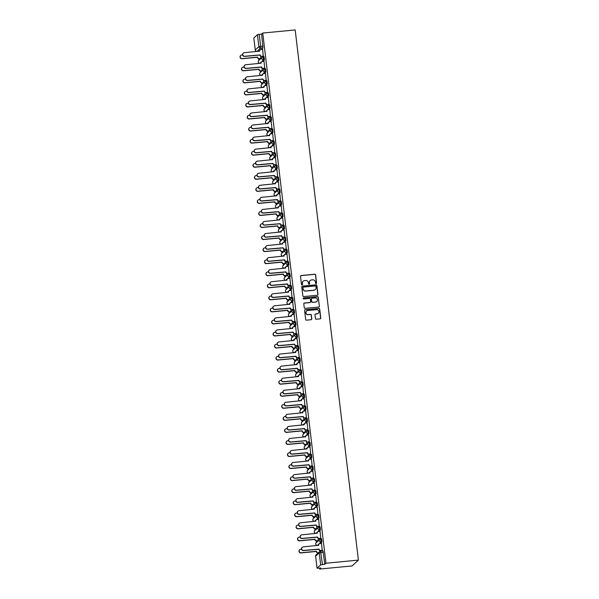 <?xml version="1.0" encoding="UTF-8"?>
<svg xmlns="http://www.w3.org/2000/svg" width="599" height="599" viewBox="0 0 599 599"><rect width="100%" height="100%" fill="white"/><g stroke="black" fill="none" stroke-linecap="round" stroke-linejoin="round"><path stroke-width="0.9" d="M316.115 283.552A0.539 0.524 47.5 0 0 316.579 282.975L315.621 274.911A0.771 0.749 47.5 0 0 314.774 274.23L301.185 275.525A0.771 0.749 47.5 0 0 300.526 276.356L301.484 284.413A0.539 0.524 47.5 0 0 302.375 284.757A0.539 0.524 47.5 0 0 302.54 284.308L302.413 283.267A2.463 2.403 47.5 0 1 304.539 280.609L305.677 280.504A2.463 2.403 47.5 0 1 308.38 282.698L308.5 283.739A0.539 0.524 47.5 0 0 309.398 284.091A0.539 0.524 47.5 0 0 309.563 283.641L309.436 282.601A2.463 2.403 47.5 0 1 311.562 279.943L312.693 279.83A2.463 2.403 47.5 0 1 315.396 282.032L315.523 283.072A0.539 0.524 47.5 0 0 316.115 283.552M316.347 283.477A0.539 0.524 47.5 0 0 316.452 283.087L315.493 275.031A0.771 0.749 47.5 0 0 314.647 274.342L301.057 275.637A0.771 0.749 47.5 0 0 300.698 275.78M302.308 284.81A0.539 0.524 47.5 0 0 302.413 284.428L302.413 283.267M309.331 284.143A0.539 0.524 47.5 0 0 309.436 283.761L309.436 282.601M315.441 318.533A0.771 0.749 47.5 0 0 316.287 319.222L320.098 318.863A0.771 0.749 47.5 0 0 320.757 318.032L319.694 309.077A0.771 0.749 47.5 0 0 318.848 308.395L305.258 309.69A0.771 0.749 47.5 0 0 304.599 310.522L305.662 319.469A0.771 0.749 47.5 0 0 306.508 320.151L311.113 319.716A0.771 0.749 47.5 0 0 311.779 318.885L311.323 315.052A0.771 0.749 47.5 0 0 310.477 314.37L308.193 314.587A2.059 2.007 47.5 0 1 306.561 311.038A2.059 2.007 47.5 0 1 307.706 310.529L316.654 309.676A2.059 2.007 47.5 0 1 318.286 313.225A2.059 2.007 47.5 0 1 317.133 313.734L315.643 313.876A0.771 0.749 47.5 0 0 314.984 314.707L315.441 318.533M358.404 560.125L325.953 563.217L262.736 33.042L295.187 29.95L358.404 560.125L352.047 565.958L319.596 569.05L319.484 568.137M317.283 295.277A0.771 0.749 47.5 0 0 317.949 294.446L316.878 285.491A0.771 0.749 47.5 0 0 316.032 284.81L302.45 286.105A0.771 0.749 47.5 0 0 301.784 286.936L302.854 295.884A0.771 0.749 47.5 0 0 303.7 296.565L317.283 295.277M318.286 297.284L319.357 306.239A0.771 0.749 47.5 0 1 318.69 307.07L305.101 308.358A0.771 0.749 47.5 0 1 304.255 307.676L303.798 303.843A0.771 0.749 47.5 0 1 304.464 303.012L309.975 302.488A0.771 0.749 47.5 0 0 310.641 301.656L310.334 299.118A0.771 0.749 47.5 0 0 309.488 298.429L303.753 298.976A0.539 0.524 47.5 0 1 303.326 298.047A0.539 0.524 47.5 0 1 303.626 297.92L317.44 296.602A0.771 0.749 47.5 0 1 318.286 297.284L319.357 306.239M258.753 58.784L258.94 60.357M260.191 70.832L260.378 72.412M261.628 82.887L261.815 84.459M263.066 94.942L263.253 96.514M264.496 106.996L264.691 108.569M265.934 119.044L266.121 120.624M267.371 131.099L267.558 132.671M268.809 143.154L268.996 144.726M270.246 155.208L270.434 156.781M271.684 167.256L271.871 168.836M273.122 179.311L273.309 180.883M274.559 191.366L274.746 192.938M275.997 203.42L276.184 204.993M277.434 215.468L277.622 217.048M278.872 227.523L279.059 229.095M280.31 239.578L280.497 241.15M281.747 251.632L281.934 253.205M283.185 263.68L283.372 265.26M284.622 275.735L284.81 277.307M286.06 287.79L286.247 289.362M287.498 299.844L287.685 301.417M288.935 311.892L289.122 313.472M290.373 323.947L290.56 325.519M291.81 336.002L291.998 337.574M293.24 348.056L293.435 349.629M294.678 360.104L294.873 361.684M296.116 372.159L296.303 373.731M297.553 384.214L297.74 385.786M298.991 396.268L299.178 397.841M300.428 408.316L300.616 409.896M301.866 420.371L302.053 421.943M303.304 432.426L303.491 433.998M304.741 444.48L304.928 446.053M306.179 456.528L306.366 458.108M307.616 468.583L307.804 470.155M309.054 480.638L309.241 482.21M310.492 492.692L310.679 494.265M311.929 504.74L312.116 506.312M313.367 516.795L313.554 518.367M314.804 528.85L314.992 530.422M316.242 540.897L316.429 542.477M317.68 552.952L317.732 553.386M325.953 563.217L324.83 564.251L320.652 564.857L317.036 568.196L320.72 568.017L319.596 569.05M262.736 33.042L261.606 34.076L262.968 47.83L261.239 49.418M259.502 51.005L256.911 51.364M257.435 34.682L253.834 37.984L255.264 49.957L258.858 46.655L257.435 34.682L259.225 34.3L260.655 46.28L260.58 48.055L256.986 51.357A1.572 1.535 47.5 0 1 255.264 49.957L255.271 50.031M261.606 34.076L259.225 34.3M259.292 51.14L256.949 51.372A1.572 1.572 0 0 1 255.241 49.994L253.834 37.984M260.745 58.642L260.662 56.201M263.29 56.306L262.594 49.283M264.728 68.361L264.032 61.338M262.182 70.697L262.1 68.256M266.158 80.416L265.469 73.392M263.62 82.744L263.538 80.311M267.596 92.471L266.907 85.447M265.058 94.799L264.975 92.358M269.033 104.518L268.345 97.495M266.495 106.854L266.413 104.413M270.471 116.573L269.782 109.55M267.933 118.909L267.85 116.468M271.909 128.628L271.22 121.604M269.37 130.956L269.288 128.523M273.346 140.683L272.657 133.659M270.808 143.011L270.726 140.57M274.784 152.73L274.095 145.707M272.246 155.066L272.163 152.625M276.221 164.785L275.533 157.762M273.676 167.121L273.601 164.68M277.659 176.84L276.97 169.817M275.113 179.168L275.038 176.727M279.097 188.895L278.4 181.871M276.551 191.223L276.476 188.782M280.534 200.942L279.838 193.919M277.988 203.278L277.914 200.837M281.972 212.997L281.275 205.974M279.426 215.333L279.351 212.892M283.409 225.052L282.713 218.029M280.864 227.38L280.789 224.939M284.847 237.107L284.151 230.083M282.301 239.435L282.226 236.994M286.285 249.154L285.588 242.131M283.739 251.49L283.664 249.049M287.722 261.209L287.026 254.186M285.176 263.545L285.094 261.104M289.16 273.264L288.463 266.241M286.614 275.592L286.532 273.151M290.597 285.319L289.901 278.295M288.052 287.647L287.969 285.206M292.035 297.366L291.339 290.343M289.489 299.702L289.407 297.261M293.473 309.421L292.776 302.398M290.927 311.757L290.844 309.316M294.903 321.476L294.214 314.453M292.364 323.804L292.282 321.363M296.34 333.531L295.651 326.5M293.802 335.859L293.72 333.418M297.778 345.578L297.089 338.555M295.24 347.914L295.157 345.473M299.215 357.633L298.527 350.61M296.677 359.969L296.595 357.528M300.653 369.688L299.964 362.665M298.115 372.016L298.032 369.576M302.091 381.743L301.402 374.712M299.552 384.071L299.47 381.63M303.528 393.79L302.839 386.767M300.99 396.126L300.908 393.685M304.966 405.845L304.277 398.822M302.42 408.181L302.345 405.74M306.403 417.9L305.715 410.877M303.858 420.228L303.783 417.788M307.841 429.955L307.145 422.924M305.295 432.283L305.22 429.842M309.279 442.002L308.582 434.979M306.733 444.338L306.658 441.897M310.716 454.057L310.02 447.034M308.171 456.393L308.096 453.952M312.154 466.112L311.458 459.089M309.608 468.44L309.533 466M313.591 478.167L312.895 471.136M311.046 480.495L310.971 478.054M315.029 490.214L314.333 483.191M312.483 492.55L312.408 490.109M316.467 502.269L315.77 495.246M313.921 504.605L313.839 502.164M317.904 514.324L317.208 507.301M315.359 516.652L315.276 514.212M319.342 526.379L318.646 519.348M316.796 528.707L316.714 526.266M320.779 538.426L320.083 531.403M318.234 540.762L318.151 538.321M322.217 550.481L321.521 543.458M320.75 538.988L321.558 538.89L321.895 541.998L320.166 543.585M318.428 545.18L317.373 545.389M319.312 526.933L320.121 526.843L320.458 529.95L318.728 531.53M316.991 533.125L315.935 533.335M317.882 514.878L318.653 514.803L319.02 517.895L317.29 519.483M315.553 521.07L314.497 521.28M316.444 502.823L317.245 502.733L317.582 505.841L315.853 507.428M314.116 509.015L313.06 509.225M315.007 490.776L315.808 490.678L316.145 493.786L314.415 495.373M312.685 496.968L311.622 497.177M313.569 478.721L314.378 478.631L314.707 481.738L312.978 483.318M311.248 484.913L310.185 485.123M312.131 466.666L312.94 466.576L313.27 469.683L311.54 471.271M309.81 472.858L308.747 473.068M310.694 454.611L311.502 454.521L311.832 457.629L310.102 459.216M308.373 460.803L307.309 461.013M309.256 442.564L310.065 442.466L310.394 445.574L308.665 447.161M306.935 448.756L305.872 448.965M307.819 430.509L308.627 430.419L308.957 433.526L307.227 435.106M305.497 436.701L304.442 436.911M306.381 418.454L307.19 418.364L307.519 421.471L305.789 423.059M304.06 424.646L303.004 424.856M304.943 406.399L305.752 406.309L306.082 409.416L304.352 411.004M302.622 412.591L301.567 412.801M303.506 394.352L304.314 394.254L304.644 397.362L302.922 398.949M301.185 400.544L300.129 400.753M302.068 382.297L302.877 382.207L303.206 385.314L301.484 386.894M299.747 388.489L298.691 388.699M300.631 370.242L301.439 370.152L301.769 373.259L300.047 374.847M298.309 376.434L297.254 376.644M299.193 358.187L300.002 358.097L300.339 361.204L298.609 362.792M296.872 364.379L295.816 364.596M297.755 346.14L298.564 346.042L298.901 349.15L297.171 350.737M295.434 352.332L294.379 352.541M296.318 334.085L297.126 333.995L297.463 337.102L295.734 338.682M293.997 340.277L292.941 340.487M294.88 322.03L295.689 321.94L296.026 325.047L294.296 326.635M292.559 328.222L291.503 328.432M293.443 309.975L294.251 309.885L294.588 312.992L292.859 314.58M291.121 316.167L290.066 316.384M292.005 297.928L292.814 297.83L293.151 300.945L291.421 302.525M289.684 304.12L288.628 304.329M290.567 285.873L291.376 285.783L291.713 288.89L289.983 290.478M288.246 292.065L287.191 292.275M289.13 273.818L289.938 273.728L290.275 276.835L288.546 278.423M286.809 280.01L285.753 280.22M287.7 261.763L288.501 261.673L288.838 264.78L287.108 266.368M285.371 267.955L284.315 268.172M286.262 249.716L287.063 249.618L287.4 252.733L285.671 254.313M283.933 255.908L282.878 256.117M284.825 237.661L285.633 237.571L285.963 240.678L284.233 242.266M282.503 243.853L281.44 244.063M283.387 225.606L284.196 225.516L284.525 228.623L282.795 230.211M281.066 231.798L280.003 232.008M281.949 213.551L282.758 213.461L283.087 216.568L281.358 218.156M279.628 219.743L278.565 219.96M280.512 201.504L281.32 201.406L281.65 204.521L279.92 206.101M278.191 207.696L277.127 207.905M279.074 189.449L279.883 189.359L280.212 192.466L278.483 194.054M276.753 195.641L275.697 195.851M277.637 177.394L278.445 177.304L278.775 180.411L277.045 181.999M275.315 183.586L274.26 183.796M276.199 165.339L277.008 165.249L277.337 168.356L275.607 169.944M273.878 171.531L272.822 171.748M274.761 153.292L275.57 153.194L275.899 156.309L274.177 157.889M272.44 159.484L271.384 159.693M273.324 141.237L274.132 141.147L274.462 144.254L272.74 145.842M271.003 147.429L269.947 147.639M271.886 129.182L272.695 129.092L273.024 132.199L271.302 133.787M269.565 135.374L268.509 135.584M270.449 117.127L271.257 117.037L271.594 120.144L269.864 121.732M268.127 123.319L267.072 123.536M269.011 105.08L269.82 104.99L270.156 108.097L268.427 109.677M266.69 111.272L265.634 111.481M267.573 93.025L268.382 92.935L268.719 96.042L266.989 97.63M265.252 99.217L264.196 99.427M266.136 80.97L266.944 80.88L267.281 83.987L265.552 85.575M263.815 87.162L262.759 87.372M264.698 68.915L265.507 68.825L265.844 71.932L264.114 73.52M262.377 75.107L261.321 75.324M263.261 56.868L264.069 56.778L264.406 59.885L262.676 61.465M260.939 63.06L259.884 63.269M312.476 497.095L311.667 497.185A1.572 1.572 0 0 1 310.454 494.467A1.572 1.535 47.5 0 0 309.975 495.77A1.572 1.535 -132.5 0 0 311.697 497.17L315.299 493.868A1.572 1.535 -132.5 0 1 314.056 491.165A1.572 1.535 -132.5 0 1 314.932 490.776L315.299 493.868L316.145 493.786M286.599 280.145L285.798 280.235A1.572 1.572 0 0 1 284.585 277.517A1.572 1.535 47.5 0 0 284.106 278.82A1.572 1.535 -132.5 0 0 285.828 280.22L289.429 276.918A1.572 1.535 -132.5 0 1 288.186 274.215A1.572 1.535 -132.5 0 1 289.062 273.825L289.429 276.918L290.275 276.835M324.83 564.251L322.996 550.945L320.652 551.185M320.652 564.857L319.222 552.884A1.572 1.535 -132.5 0 1 319.701 551.582L319.589 550.376M310.125 280.609A2.463 2.403 47.5 0 0 309.309 282.713M303.101 281.283A2.463 2.403 47.5 0 0 302.293 283.387M317.65 295.135A0.771 0.749 47.5 0 0 317.822 294.558L316.751 285.611A0.771 0.749 47.5 0 0 315.905 284.922L302.323 286.217A0.771 0.749 47.5 0 0 301.956 286.352M315.92 286.427A0.539 0.524 47.5 0 0 315.329 285.948L303.408 287.086A0.539 0.524 47.5 0 0 302.944 287.67L303.072 288.763A2.463 2.403 47.5 0 0 305.775 290.964L313.928 290.186A2.463 2.403 47.5 0 0 316.055 287.527L315.92 286.427M303.049 287.28A0.539 0.524 47.5 0 0 302.817 287.782L302.944 287.67M315.239 289.631A2.463 2.403 47.5 0 1 313.801 290.305L305.647 291.077A2.463 2.403 47.5 0 1 302.944 288.883L302.817 287.782M319.05 306.928A0.771 0.749 47.5 0 0 319.23 306.351M310.342 302.353A0.771 0.749 47.5 0 1 309.848 302.607L304.337 303.131A0.771 0.749 47.5 0 0 303.978 303.266M318.159 297.404A0.771 0.749 47.5 0 0 317.313 296.715L303.498 298.032A0.539 0.524 47.5 0 0 303.266 298.115M315.695 301.941A2.059 2.007 47.5 0 0 317.29 299.103A2.059 2.007 47.5 0 0 315.209 297.89L312.057 298.19A0.771 0.749 47.5 0 0 311.39 299.021L311.697 301.559A0.771 0.749 47.5 0 0 312.543 302.248L315.568 302.061A2.059 2.007 47.5 0 0 316.781 301.492M311.57 298.437A0.771 0.749 47.5 0 0 311.263 299.133L311.39 299.021M315.568 302.061L312.416 302.36A0.771 0.749 47.5 0 1 311.57 301.671L311.263 299.133M318.226 313.284A2.059 2.007 47.5 0 1 317.013 313.854L315.516 313.996A0.771 0.749 47.5 0 0 315.156 314.131M306.493 311.098A2.059 2.007 47.5 0 0 308.066 314.7L308.193 314.587M311.48 319.581A0.771 0.749 47.5 0 0 311.652 319.005L311.195 315.171A0.771 0.749 47.5 0 0 310.349 314.482L308.066 314.7M320.458 318.72A0.771 0.749 47.5 0 0 320.63 318.144L319.567 309.196A0.771 0.749 47.5 0 0 318.72 308.507L305.131 309.803A0.771 0.749 47.5 0 0 304.771 309.938M260.812 58.635L259.142 58.792A1.572 1.535 -132.5 0 1 257.42 57.399L257.585 57.242A1.572 1.535 47.5 0 0 259.307 58.642L260.939 58.485M242.617 54.958L241.771 55.041A1.804 1.76 47.5 0 0 240.371 57.534A1.804 1.76 47.5 0 0 242.191 58.597L257.57 57.13M257.405 57.279L242.026 58.747A1.804 1.76 -132.5 0 1 240.678 55.565M262.661 49.275L261.029 49.432A1.572 1.535 47.5 0 0 259.681 51.125L244.31 52.705A1.804 1.76 47.5 0 0 242.909 55.198A1.804 1.76 47.5 0 0 244.736 56.261L260.131 54.913A1.572 1.535 47.5 0 0 261.853 56.313L261.688 56.463A1.572 1.535 -132.5 0 1 259.966 55.063L244.572 56.411A1.804 1.76 -132.5 0 1 243.224 53.236M263.35 56.306L261.688 56.463M259.509 51.259A1.572 1.535 -132.5 0 1 260.078 49.904M263.478 56.156L261.853 56.313M262.25 70.689L260.58 70.847A1.572 1.535 -132.5 0 1 258.858 69.447L259.023 69.297A1.572 1.535 47.5 0 0 260.745 70.697L262.377 70.54M244.055 67.013L243.209 67.095A1.804 1.76 47.5 0 0 241.809 69.589A1.804 1.76 47.5 0 0 243.628 70.645L259.008 69.184M258.843 69.334L243.464 70.802A1.804 1.76 -132.5 0 1 242.116 67.62M263.687 82.744L262.018 82.902A1.572 1.535 -132.5 0 1 260.295 81.501L260.46 81.352A1.572 1.535 47.5 0 0 262.182 82.752L263.815 82.595M245.493 79.068L244.647 79.143A1.804 1.76 47.5 0 0 243.239 81.636A1.804 1.76 47.5 0 0 245.066 82.699L260.445 81.232M260.28 81.389L244.901 82.849A1.804 1.76 -132.5 0 1 243.553 79.674M265.125 94.792L263.455 94.956A1.572 1.535 -132.5 0 1 261.733 93.556L261.898 93.407A1.572 1.535 47.5 0 0 263.62 94.799L265.252 94.649M246.93 91.115L246.084 91.198A1.804 1.76 47.5 0 0 244.677 93.691A1.804 1.76 47.5 0 0 246.503 94.754L261.883 93.287M261.718 93.437L246.339 94.904A1.804 1.76 -132.5 0 1 244.991 91.722M264.099 61.33L262.467 61.487A1.572 1.535 47.5 0 0 261.119 63.18L245.747 64.759A1.804 1.76 47.5 0 0 244.347 67.253A1.804 1.76 47.5 0 0 246.174 68.316L261.568 66.968A1.572 1.535 47.5 0 0 263.29 68.361L263.126 68.518A1.572 1.535 -132.5 0 1 261.404 67.118L246.009 68.466A1.804 1.76 -132.5 0 1 244.662 65.284M264.788 68.353L263.126 68.518M260.947 63.314A1.572 1.535 -132.5 0 1 261.516 61.952M264.915 68.211L263.29 68.361M265.537 73.385L263.904 73.542A1.572 1.535 47.5 0 0 262.549 75.234L247.185 76.814A1.804 1.76 47.5 0 0 245.785 79.308A1.804 1.76 47.5 0 0 247.612 80.371L263.006 79.016A1.572 1.535 47.5 0 0 264.728 80.416L264.563 80.566A1.572 1.535 -132.5 0 1 262.841 79.173L247.447 80.521A1.804 1.76 -132.5 0 1 246.099 77.338M266.226 80.408L264.563 80.566M262.549 75.234L262.407 75.362A1.572 1.535 -132.5 0 1 262.946 74.006M266.353 80.259L264.728 80.416M266.974 85.44L265.342 85.59A1.572 1.535 47.5 0 0 263.987 87.282L248.622 88.869A1.804 1.76 47.5 0 0 247.222 91.355A1.804 1.76 47.5 0 0 249.049 92.418L264.444 91.07A1.572 1.535 47.5 0 0 266.166 92.471L266.001 92.62A1.572 1.535 -132.5 0 1 264.279 91.22L248.885 92.575A1.804 1.76 -132.5 0 1 247.537 89.393M267.663 92.463L266.001 92.62M263.822 87.417A1.572 1.535 -132.5 0 1 264.384 86.061M267.79 92.313L266.166 92.471M266.562 106.847L264.893 107.004A1.572 1.535 -132.5 0 1 263.171 105.611L263.335 105.454A1.572 1.535 47.5 0 0 265.058 106.854L266.69 106.697M248.368 103.17L247.522 103.253A1.804 1.76 47.5 0 0 246.114 105.746A1.804 1.76 47.5 0 0 247.941 106.809L263.32 105.342M263.156 105.491L247.776 106.959A1.804 1.76 -132.5 0 1 246.429 103.777M267.993 118.902L266.33 119.059A1.572 1.535 -132.5 0 1 264.608 117.659L264.773 117.509A1.572 1.535 47.5 0 0 266.495 118.909L268.12 118.752M249.805 115.225L248.959 115.308A1.804 1.76 47.5 0 0 247.552 117.793A1.804 1.76 47.5 0 0 249.379 118.857L264.758 117.397M264.593 117.546L249.214 119.014A1.804 1.76 -132.5 0 1 247.866 115.832M268.412 97.487L266.78 97.644A1.572 1.535 47.5 0 0 265.424 99.337L250.06 100.917A1.804 1.76 47.5 0 0 248.66 103.41A1.804 1.76 47.5 0 0 250.487 104.473L265.881 103.125A1.572 1.535 47.5 0 0 267.603 104.525L267.439 104.675A1.572 1.535 -132.5 0 1 265.716 103.275L250.322 104.623A1.804 1.76 -132.5 0 1 248.974 101.448M269.101 104.518L267.439 104.675M265.26 99.471A1.572 1.535 -132.5 0 1 265.821 98.116M269.228 104.368L267.603 104.525M269.849 109.542L268.217 109.699A1.572 1.535 47.5 0 0 266.862 111.392L251.498 112.971A1.804 1.76 47.5 0 0 250.097 115.465A1.804 1.76 47.5 0 0 251.924 116.528L267.319 115.18A1.572 1.535 47.5 0 0 269.041 116.573L268.876 116.73A1.572 1.535 -132.5 0 1 267.154 115.33L251.76 116.678A1.804 1.76 -132.5 0 1 250.412 113.496M270.538 116.565L268.876 116.73M266.862 111.392L266.72 111.519A1.572 1.535 -132.5 0 1 267.259 110.164M270.666 116.423L269.041 116.573M269.43 130.956L267.768 131.114A1.572 1.535 -132.5 0 1 266.046 129.713L266.211 129.564A1.572 1.535 47.5 0 0 267.933 130.964L269.557 130.807M251.243 127.28L250.397 127.355A1.804 1.76 47.5 0 0 248.989 129.848A1.804 1.76 47.5 0 0 250.816 130.911L266.196 129.444M266.031 129.601L250.652 131.061A1.804 1.76 -132.5 0 1 249.304 127.887M271.287 121.597L269.655 121.754A1.572 1.535 47.5 0 0 268.3 123.446L252.935 125.026A1.804 1.76 47.5 0 0 251.535 127.52A1.804 1.76 47.5 0 0 253.362 128.583L268.756 127.228A1.572 1.535 47.5 0 0 270.478 128.628L270.306 128.778A1.572 1.535 -132.5 0 1 268.584 127.385L253.197 128.733A1.804 1.76 -132.5 0 1 251.85 125.55M271.976 128.62L270.306 128.778M268.135 123.574A1.572 1.535 -132.5 0 1 268.696 122.218M272.103 128.471L270.478 128.628M270.868 143.004L269.206 143.168A1.572 1.535 -132.5 0 1 267.483 141.768L267.648 141.619A1.572 1.535 47.5 0 0 269.37 143.011L270.995 142.862M252.681 139.327L251.827 139.41A1.804 1.76 47.5 0 0 250.427 141.903A1.804 1.76 47.5 0 0 252.254 142.966L267.633 141.499M267.468 141.649L252.089 143.116A1.804 1.76 -132.5 0 1 250.741 139.934M272.725 133.652L271.092 133.802A1.572 1.535 47.5 0 0 269.737 135.494L254.373 137.081A1.804 1.76 47.5 0 0 252.973 139.567A1.804 1.76 47.5 0 0 254.8 140.63L270.186 139.282A1.572 1.535 47.5 0 0 271.909 140.683L271.744 140.832A1.572 1.535 -132.5 0 1 270.022 139.432L254.635 140.787A1.804 1.76 -132.5 0 1 253.287 137.605M273.414 140.675L271.744 140.832M269.737 135.494L269.595 135.629A1.572 1.535 -132.5 0 1 270.134 134.273M273.541 140.525L271.909 140.683M272.305 155.059L270.643 155.216A1.572 1.535 -132.5 0 1 268.921 153.823L269.086 153.666A1.572 1.535 47.5 0 0 270.808 155.066L272.433 154.909M254.111 151.382L253.265 151.465A1.804 1.76 47.5 0 0 251.865 153.958A1.804 1.76 47.5 0 0 253.691 155.021L269.071 153.554M268.906 153.703L253.527 155.171A1.804 1.76 -132.5 0 1 252.179 151.989M274.155 145.699L272.53 145.857A1.572 1.535 47.5 0 0 271.175 147.549L255.81 149.129A1.804 1.76 47.5 0 0 254.41 151.622A1.804 1.76 47.5 0 0 256.237 152.685L271.624 151.337A1.572 1.535 47.5 0 0 273.346 152.738L273.181 152.887A1.572 1.535 -132.5 0 1 271.459 151.487L256.072 152.835A1.804 1.76 -132.5 0 1 254.725 149.66M274.851 152.73L273.181 152.887M271.01 147.683A1.572 1.535 -132.5 0 1 271.572 146.328M274.978 152.58L273.346 152.738M273.743 167.114L272.081 167.271A1.572 1.535 -132.5 0 1 270.359 165.871L270.523 165.721A1.572 1.535 47.5 0 0 272.246 167.121L273.87 166.964M255.548 163.437L254.702 163.52A1.804 1.76 47.5 0 0 253.302 166.005A1.804 1.76 47.5 0 0 255.129 167.069L270.508 165.609M270.344 165.758L254.964 167.226A1.804 1.76 -132.5 0 1 253.617 164.044M275.592 157.754L273.968 157.911A1.572 1.535 47.5 0 0 272.612 159.604L257.248 161.183A1.804 1.76 47.5 0 0 255.848 163.677A1.804 1.76 47.5 0 0 257.675 164.74L273.062 163.392A1.572 1.535 47.5 0 0 274.784 164.785L274.619 164.942A1.572 1.535 -132.5 0 1 272.897 163.542L257.51 164.89A1.804 1.76 -132.5 0 1 256.162 161.708M276.289 164.777L274.619 164.942M272.448 159.738A1.572 1.535 -132.5 0 1 273.009 158.376M276.416 164.635L274.784 164.785M275.181 179.168L273.518 179.326A1.572 1.535 -132.5 0 1 271.796 177.925L271.961 177.776A1.572 1.535 47.5 0 0 273.683 179.176L275.308 179.019M256.986 175.492L256.14 175.567A1.804 1.76 47.5 0 0 254.74 178.06A1.804 1.76 47.5 0 0 256.567 179.123L271.946 177.656M271.781 177.813L256.402 179.273A1.804 1.76 -132.5 0 1 255.054 176.099M277.03 169.809L275.405 169.966A1.572 1.535 47.5 0 0 274.05 171.658L258.686 173.238A1.804 1.76 47.5 0 0 257.285 175.732A1.804 1.76 47.5 0 0 259.112 176.795L274.499 175.44A1.572 1.535 47.5 0 0 276.221 176.84L276.057 176.99A1.572 1.535 -132.5 0 1 274.335 175.597L258.948 176.945A1.804 1.76 -132.5 0 1 257.6 173.762M277.726 176.832L276.057 176.99M274.05 171.658L273.908 171.786A1.572 1.535 -132.5 0 1 274.447 170.43M277.854 176.683L276.221 176.84M276.618 191.216L274.956 191.381A1.572 1.535 -132.5 0 1 273.234 189.98L273.399 189.831A1.572 1.535 47.5 0 0 275.121 191.223L276.745 191.074M258.424 187.539L257.577 187.622A1.804 1.76 47.5 0 0 256.177 190.115A1.804 1.76 47.5 0 0 258.004 191.178L273.384 189.711M273.219 189.861L257.84 191.328A1.804 1.76 -132.5 0 1 256.492 188.146M278.468 181.864L276.843 182.014A1.572 1.535 47.5 0 0 275.488 183.706L260.123 185.293A1.804 1.76 47.5 0 0 258.723 187.779A1.804 1.76 47.5 0 0 260.55 188.842L275.937 187.494A1.572 1.535 47.5 0 0 277.659 188.895L277.494 189.044A1.572 1.535 -132.5 0 1 275.772 187.644L260.378 188.999A1.804 1.76 -132.5 0 1 259.038 185.817M279.164 188.887L277.494 189.044M275.323 183.841A1.572 1.535 -132.5 0 1 275.884 182.485M279.291 188.737L277.659 188.895M278.056 203.271L276.394 203.428A1.572 1.535 -132.5 0 1 274.671 202.035L274.836 201.878A1.572 1.535 47.5 0 0 276.558 203.278L278.183 203.121M259.861 199.594L259.015 199.677A1.804 1.76 47.5 0 0 257.615 202.17A1.804 1.76 47.5 0 0 259.442 203.233L274.821 201.766M274.656 201.915L259.277 203.383A1.804 1.76 -132.5 0 1 257.929 200.201M279.905 193.911L278.28 194.069A1.572 1.535 47.5 0 0 276.925 195.761L261.561 197.341A1.804 1.76 47.5 0 0 260.161 199.834A1.804 1.76 47.5 0 0 261.98 200.897L277.374 199.549A1.572 1.535 47.5 0 0 279.097 200.95L278.932 201.099A1.572 1.535 -132.5 0 1 277.21 199.699L261.815 201.047A1.804 1.76 -132.5 0 1 260.475 197.872M280.602 200.942L278.932 201.099M276.925 195.761L276.783 195.895A1.572 1.535 -132.5 0 1 277.322 194.54M280.729 200.792L279.097 200.95M279.493 215.326L277.824 215.483A1.572 1.535 -132.5 0 1 276.102 214.083L276.274 213.933A1.572 1.535 47.5 0 0 277.996 215.333L279.621 215.176M261.299 211.649L260.453 211.732A1.804 1.76 47.5 0 0 259.053 214.217A1.804 1.76 47.5 0 0 260.879 215.281L276.259 213.821M276.094 213.97L260.715 215.438A1.804 1.76 -132.5 0 1 259.367 212.256M281.343 205.966L279.718 206.123A1.572 1.535 47.5 0 0 278.363 207.816L262.998 209.395A1.804 1.76 47.5 0 0 261.598 211.889A1.804 1.76 47.5 0 0 263.418 212.952L278.812 211.597A1.572 1.535 47.5 0 0 280.534 212.997L280.369 213.154A1.572 1.535 -132.5 0 1 278.647 211.754L263.253 213.102A1.804 1.76 -132.5 0 1 261.905 209.92M282.039 212.989L280.369 213.154M278.198 207.95A1.572 1.535 -132.5 0 1 278.76 206.588M282.166 212.847L280.534 212.997M280.931 227.38L279.261 227.538A1.572 1.535 -132.5 0 1 277.539 226.137L277.704 225.988A1.572 1.535 47.5 0 0 279.433 227.388L281.058 227.231M262.736 223.704L261.89 223.779A1.804 1.76 47.5 0 0 260.49 226.272A1.804 1.76 47.5 0 0 262.317 227.335L277.696 225.868M277.532 226.025L262.152 227.485A1.804 1.76 -132.5 0 1 260.805 224.311M282.78 218.021L281.156 218.178A1.572 1.535 47.5 0 0 279.8 219.87L264.436 221.45A1.804 1.76 47.5 0 0 263.036 223.944A1.804 1.76 47.5 0 0 264.855 225.007L280.25 223.652A1.572 1.535 47.5 0 0 281.972 225.052L281.807 225.202A1.572 1.535 -132.5 0 1 280.085 223.801L264.691 225.157A1.804 1.76 -132.5 0 1 263.343 221.974M283.477 225.044L281.807 225.202M279.636 219.998A1.572 1.535 -132.5 0 1 280.197 218.642M283.604 224.895L281.972 225.052M282.369 239.428L280.699 239.593A1.572 1.535 -132.5 0 1 278.977 238.192L279.141 238.035A1.572 1.535 47.5 0 0 280.864 239.435L282.496 239.286M264.174 235.751L263.328 235.834A1.804 1.76 47.5 0 0 261.928 238.327A1.804 1.76 47.5 0 0 263.755 239.39L279.134 237.923M278.969 238.073L263.59 239.54A1.804 1.76 -132.5 0 1 262.242 236.358M284.218 230.076L282.593 230.226A1.572 1.535 47.5 0 0 281.238 231.918L265.874 233.505A1.804 1.76 47.5 0 0 264.466 235.991A1.804 1.76 47.5 0 0 266.293 237.054L281.687 235.707A1.572 1.535 47.5 0 0 283.409 237.107L283.245 237.256A1.572 1.535 -132.5 0 1 281.523 235.856L266.128 237.211A1.804 1.76 -132.5 0 1 264.78 234.029M284.914 237.099L283.245 237.256M281.238 231.918L281.096 232.053A1.572 1.535 -132.5 0 1 281.635 230.697M285.042 236.949L283.409 237.107M283.806 251.483L282.136 251.64A1.572 1.535 -132.5 0 1 280.414 250.24L280.579 250.09A1.572 1.535 47.5 0 0 282.301 251.49L283.933 251.333M265.612 247.806L264.765 247.889A1.804 1.76 47.5 0 0 263.365 250.382A1.804 1.76 47.5 0 0 265.192 251.445L280.572 249.978M280.399 250.127L265.028 251.595A1.804 1.76 -132.5 0 1 263.68 248.413M285.656 242.123L284.031 242.281A1.572 1.535 47.5 0 0 282.676 243.973L267.311 245.553A1.804 1.76 47.5 0 0 265.904 248.046A1.804 1.76 47.5 0 0 267.731 249.109L283.125 247.761A1.572 1.535 47.5 0 0 284.847 249.162L284.682 249.311A1.572 1.535 -132.5 0 1 282.96 247.911L267.566 249.259A1.804 1.76 -132.5 0 1 266.218 246.077M286.352 249.154L284.682 249.311M282.503 244.107A1.572 1.535 -132.5 0 1 283.072 242.752M286.479 249.004L284.847 249.162M285.244 263.538L283.574 263.695A1.572 1.535 -132.5 0 1 281.852 262.295L282.017 262.145A1.572 1.535 47.5 0 0 283.739 263.545L285.371 263.388M267.049 259.861L266.203 259.944A1.804 1.76 47.5 0 0 264.803 262.429A1.804 1.76 47.5 0 0 266.63 263.493L282.009 262.033M281.837 262.182L266.465 263.65A1.804 1.76 -132.5 0 1 265.117 260.468M287.093 254.178L285.461 254.335A1.572 1.535 47.5 0 0 284.113 256.028L268.749 257.607A1.804 1.76 47.5 0 0 267.341 260.101A1.804 1.76 47.5 0 0 269.168 261.164L284.562 259.809A1.572 1.535 47.5 0 0 286.285 261.209L286.12 261.366A1.572 1.535 -132.5 0 1 284.398 259.966L269.003 261.314A1.804 1.76 -132.5 0 1 267.656 258.132M287.79 261.201L286.12 261.366M283.941 256.162A1.572 1.535 -132.5 0 1 284.51 254.8M287.917 261.059L286.285 261.209M286.681 275.592L285.012 275.75A1.572 1.535 -132.5 0 1 283.29 274.349L283.454 274.2A1.572 1.535 47.5 0 0 285.176 275.6L286.809 275.443M268.487 271.916L267.641 271.991A1.804 1.76 47.5 0 0 266.241 274.484A1.804 1.76 47.5 0 0 268.067 275.547L283.439 274.08M283.275 274.237L267.895 275.697A1.804 1.76 -132.5 0 1 266.555 272.515M288.531 266.233L286.899 266.39A1.572 1.535 47.5 0 0 285.551 268.082L270.186 269.662A1.804 1.76 47.5 0 0 268.779 272.156A1.804 1.76 47.5 0 0 270.606 273.219L286 271.864A1.572 1.535 47.5 0 0 287.722 273.264L287.557 273.414A1.572 1.535 -132.5 0 1 285.835 272.013L270.441 273.369A1.804 1.76 -132.5 0 1 269.093 270.186M289.227 273.256L287.557 273.414M285.379 268.21A1.572 1.535 -132.5 0 1 285.948 266.854M289.347 273.107L287.722 273.264M288.119 287.64L286.449 287.805A1.572 1.535 -132.5 0 1 284.727 286.404L284.892 286.247A1.572 1.535 47.5 0 0 286.614 287.647L288.246 287.498M269.924 283.963L269.078 284.046A1.804 1.76 47.5 0 0 267.678 286.539A1.804 1.76 47.5 0 0 269.498 287.602L284.877 286.135M284.712 286.285L269.333 287.752A1.804 1.76 -132.5 0 1 267.993 284.57M289.968 278.288L288.336 278.438A1.572 1.535 47.5 0 0 286.988 280.13L271.624 281.717A1.804 1.76 47.5 0 0 270.216 284.203A1.804 1.76 47.5 0 0 272.043 285.266L287.438 283.919A1.572 1.535 47.5 0 0 289.16 285.319L288.995 285.468A1.572 1.535 -132.5 0 1 287.273 284.068L271.879 285.423A1.804 1.76 -132.5 0 1 270.531 282.241M290.657 285.311L288.995 285.468M286.816 280.265A1.572 1.535 -132.5 0 1 287.385 278.909M290.785 285.161L289.16 285.319M289.557 299.695L287.887 299.852A1.572 1.535 -132.5 0 1 286.165 298.452L286.329 298.302A1.572 1.535 47.5 0 0 288.052 299.702L289.684 299.545M271.362 296.018L270.516 296.101A1.804 1.76 47.5 0 0 269.116 298.594A1.804 1.76 47.5 0 0 270.935 299.657L286.315 298.19M286.15 298.339L270.77 299.807A1.804 1.76 -132.5 0 1 269.423 296.625M291.406 290.335L289.774 290.493A1.572 1.535 47.5 0 0 288.426 292.185L273.054 293.765A1.804 1.76 47.5 0 0 271.654 296.258A1.804 1.76 47.5 0 0 273.481 297.321L288.875 295.973A1.572 1.535 47.5 0 0 290.597 297.374L290.433 297.523A1.572 1.535 -132.5 0 1 288.711 296.123L273.316 297.471A1.804 1.76 -132.5 0 1 271.968 294.289M292.095 297.366L290.433 297.523M288.426 292.185L288.284 292.319A1.572 1.535 -132.5 0 1 288.823 290.964M292.222 297.216L290.597 297.374M290.994 311.75L289.324 311.907A1.572 1.535 -132.5 0 1 287.602 310.507L287.767 310.357A1.572 1.535 47.5 0 0 289.489 311.757L291.121 311.6M272.8 308.073L271.953 308.156A1.804 1.76 47.5 0 0 270.553 310.641A1.804 1.76 47.5 0 0 272.373 311.705L287.752 310.237M287.587 310.394L272.208 311.854A1.804 1.76 -132.5 0 1 270.86 308.68M292.844 302.39L291.211 302.547A1.572 1.535 47.5 0 0 289.864 304.24L274.492 305.819A1.804 1.76 47.5 0 0 273.092 308.313A1.804 1.76 47.5 0 0 274.919 309.376L290.313 308.021A1.572 1.535 47.5 0 0 292.035 309.421L291.87 309.578A1.572 1.535 -132.5 0 1 290.148 308.178L274.754 309.526A1.804 1.76 -132.5 0 1 273.406 306.344M293.532 309.413L291.87 309.578M289.691 304.374A1.572 1.535 -132.5 0 1 290.26 303.012M293.66 309.271L292.035 309.421M292.432 323.804L290.762 323.962A1.572 1.535 -132.5 0 1 289.04 322.562L289.205 322.412A1.572 1.535 47.5 0 0 290.927 323.812L292.559 323.655M274.237 320.128L273.391 320.203A1.804 1.76 47.5 0 0 271.983 322.696A1.804 1.76 47.5 0 0 273.81 323.76L289.19 322.292M289.025 322.442L273.646 323.909A1.804 1.76 -132.5 0 1 272.298 320.727M294.281 314.445L292.649 314.602A1.572 1.535 47.5 0 0 291.294 316.294L275.929 317.874A1.804 1.76 47.5 0 0 274.529 320.368A1.804 1.76 47.5 0 0 276.356 321.423L291.75 320.076A1.572 1.535 47.5 0 0 293.473 321.476L293.308 321.626A1.572 1.535 -132.5 0 1 291.586 320.225L276.191 321.581A1.804 1.76 -132.5 0 1 274.844 318.398M294.97 321.468L293.308 321.626M291.129 316.422A1.572 1.535 -132.5 0 1 291.698 315.067M295.097 321.319L293.473 321.476M293.869 335.852L292.2 336.017A1.572 1.535 -132.5 0 1 290.478 334.616L290.642 334.459A1.572 1.535 47.5 0 0 292.364 335.859L293.997 335.71M275.675 332.175L274.829 332.258A1.804 1.76 47.5 0 0 273.421 334.751A1.804 1.76 47.5 0 0 275.248 335.814L290.627 334.347M290.463 334.497L275.083 335.964A1.804 1.76 -132.5 0 1 273.736 332.782M295.719 326.5L294.087 326.65A1.572 1.535 47.5 0 0 292.731 328.342L277.367 329.929A1.804 1.76 47.5 0 0 275.967 332.415A1.804 1.76 47.5 0 0 277.794 333.478L293.188 332.131A1.572 1.535 47.5 0 0 294.91 333.531L294.745 333.68A1.572 1.535 -132.5 0 1 293.023 332.28L277.629 333.628A1.804 1.76 -132.5 0 1 276.281 330.453M296.408 333.523L294.745 333.68M292.731 328.342L292.589 328.477A1.572 1.535 -132.5 0 1 293.128 327.121M296.535 333.373L294.91 333.531M295.307 347.907L293.637 348.064A1.572 1.535 -132.5 0 1 291.915 346.664L292.08 346.514A1.572 1.535 47.5 0 0 293.802 347.914L295.434 347.757M277.112 344.23L276.266 344.313A1.804 1.76 47.5 0 0 274.859 346.806A1.804 1.76 47.5 0 0 276.686 347.862L292.065 346.402M291.9 346.551L276.521 348.019A1.804 1.76 -132.5 0 1 275.173 344.837M297.156 338.547L295.524 338.705A1.572 1.535 47.5 0 0 294.169 340.397L278.805 341.977A1.804 1.76 47.5 0 0 277.404 344.47A1.804 1.76 47.5 0 0 279.231 345.533L294.626 344.185A1.572 1.535 47.5 0 0 296.348 345.586L296.183 345.735A1.572 1.535 -132.5 0 1 294.461 344.335L279.067 345.683A1.804 1.76 -132.5 0 1 277.719 342.501M297.845 345.578L296.183 345.735M294.004 340.531A1.572 1.535 -132.5 0 1 294.566 339.176M297.973 345.428L296.348 345.586M296.745 359.962L295.075 360.119A1.572 1.535 -132.5 0 1 293.353 358.719L293.517 358.569A1.572 1.535 47.5 0 0 295.24 359.969L296.864 359.812M278.55 356.285L277.704 356.368A1.804 1.76 47.5 0 0 276.296 358.853A1.804 1.76 47.5 0 0 278.123 359.917L293.503 358.449M293.338 358.606L277.958 360.066A1.804 1.76 -132.5 0 1 276.611 356.892M298.594 350.602L296.962 350.759A1.572 1.535 47.5 0 0 295.607 352.452L280.242 354.031A1.804 1.76 47.5 0 0 278.842 356.525A1.804 1.76 47.5 0 0 280.669 357.588L296.063 356.233A1.572 1.535 47.5 0 0 297.785 357.633L297.621 357.783A1.572 1.535 -132.5 0 1 295.899 356.39L280.504 357.738A1.804 1.76 -132.5 0 1 279.156 354.556M299.283 357.625L297.621 357.783M295.607 352.452L295.464 352.579A1.572 1.535 -132.5 0 1 296.003 351.224M299.41 357.483L297.785 357.633M298.175 372.016L296.512 372.174A1.572 1.535 -132.5 0 1 294.79 370.774L294.955 370.624A1.572 1.535 47.5 0 0 296.677 372.024L298.302 371.867M279.988 368.34L279.141 368.415A1.804 1.76 47.5 0 0 277.734 370.908A1.804 1.76 47.5 0 0 279.561 371.972L294.94 370.504M294.775 370.654L279.396 372.121A1.804 1.76 -132.5 0 1 278.048 368.939M300.032 362.657L298.399 362.814A1.572 1.535 47.5 0 0 297.044 364.506L281.68 366.086A1.804 1.76 47.5 0 0 280.28 368.58A1.804 1.76 47.5 0 0 282.107 369.635L297.501 368.288A1.572 1.535 47.5 0 0 299.223 369.688L299.051 369.838A1.572 1.535 -132.5 0 1 297.329 368.437L281.942 369.793A1.804 1.76 -132.5 0 1 280.594 366.61M300.72 369.68L299.051 369.838M296.879 364.634A1.572 1.535 -132.5 0 1 297.441 363.279M300.848 369.531L299.223 369.688M299.612 384.064L297.95 384.221A1.572 1.535 -132.5 0 1 296.228 382.828L296.393 382.671A1.572 1.535 47.5 0 0 298.115 384.071L299.74 383.922M281.425 380.387L280.572 380.47A1.804 1.76 47.5 0 0 279.171 382.963A1.804 1.76 47.5 0 0 280.998 384.026L296.378 382.559M296.213 382.709L280.834 384.176A1.804 1.76 -132.5 0 1 279.486 380.994M301.469 374.712L299.837 374.862A1.572 1.535 47.5 0 0 298.482 376.554L283.117 378.141A1.804 1.76 47.5 0 0 281.717 380.627A1.804 1.76 47.5 0 0 283.544 381.69L298.938 380.343A1.572 1.535 47.5 0 0 300.661 381.743L300.488 381.892A1.572 1.535 -132.5 0 1 298.766 380.492L283.379 381.84A1.804 1.76 -132.5 0 1 282.032 378.665M302.158 381.735L300.488 381.892M298.317 376.689A1.572 1.535 -132.5 0 1 298.879 375.333M302.285 381.585L300.661 381.743M301.05 396.119L299.388 396.276A1.572 1.535 -132.5 0 1 297.666 394.876L297.83 394.726A1.572 1.535 47.5 0 0 299.552 396.126L301.177 395.969M282.855 392.442L282.009 392.525A1.804 1.76 47.5 0 0 280.609 395.018A1.804 1.76 47.5 0 0 282.436 396.074L297.815 394.614M297.651 394.763L282.271 396.231A1.804 1.76 -132.5 0 1 280.924 393.049M302.899 386.759L301.275 386.917A1.572 1.535 47.5 0 0 299.919 388.609L284.555 390.189A1.804 1.76 47.5 0 0 283.155 392.682A1.804 1.76 47.5 0 0 284.982 393.745L300.369 392.397A1.572 1.535 47.5 0 0 302.091 393.79L301.926 393.947A1.572 1.535 -132.5 0 1 300.204 392.547L284.817 393.895A1.804 1.76 -132.5 0 1 283.469 390.713M303.596 393.79L301.926 393.947M299.919 388.609L299.777 388.744A1.572 1.535 -132.5 0 1 300.316 387.388M303.723 393.64L302.091 393.79M302.488 408.174L300.825 408.331A1.572 1.535 -132.5 0 1 299.103 406.931L299.268 406.781A1.572 1.535 47.5 0 0 300.99 408.181L302.615 408.024M284.293 404.497L283.447 404.58A1.804 1.76 47.5 0 0 282.047 407.065A1.804 1.76 47.5 0 0 283.874 408.129L299.253 406.661M299.088 406.818L283.709 408.278A1.804 1.76 -132.5 0 1 282.361 405.104M304.337 398.814L302.712 398.971A1.572 1.535 47.5 0 0 301.357 400.664L285.993 402.243A1.804 1.76 47.5 0 0 284.592 404.737A1.804 1.76 47.5 0 0 286.419 405.8L301.806 404.445A1.572 1.535 47.5 0 0 303.528 405.845L303.364 405.995A1.572 1.535 -132.5 0 1 301.641 404.602L286.255 405.95A1.804 1.76 -132.5 0 1 284.907 402.768M305.033 405.837L303.364 405.995M301.192 400.798A1.572 1.535 -132.5 0 1 301.754 399.436M305.161 405.695L303.528 405.845M303.925 420.228L302.263 420.386A1.572 1.535 -132.5 0 1 300.541 418.986L300.705 418.836A1.572 1.535 47.5 0 0 302.428 420.228L304.052 420.079M285.73 416.552L284.884 416.627A1.804 1.76 47.5 0 0 283.484 419.12A1.804 1.76 47.5 0 0 285.311 420.184L300.691 418.716M300.526 418.866L285.146 420.333A1.804 1.76 -132.5 0 1 283.799 417.151M305.775 410.869L304.15 411.026A1.572 1.535 47.5 0 0 302.794 412.718L287.43 414.298A1.804 1.76 47.5 0 0 286.03 416.792A1.804 1.76 47.5 0 0 287.857 417.847L303.244 416.5A1.572 1.535 47.5 0 0 304.966 417.9L304.801 418.05A1.572 1.535 -132.5 0 1 303.079 416.649L287.692 418.005A1.804 1.76 -132.5 0 1 286.344 414.822M306.471 417.892L304.801 418.05M302.794 412.718L302.652 412.846A1.572 1.535 -132.5 0 1 303.191 411.491M306.598 417.743L304.966 417.9M305.363 432.276L303.7 432.433A1.572 1.535 -132.5 0 1 301.978 431.04L302.143 430.883A1.572 1.535 47.5 0 0 303.865 432.283L305.49 432.134M287.168 428.599L286.322 428.682A1.804 1.76 47.5 0 0 284.922 431.175A1.804 1.76 47.5 0 0 286.749 432.238L302.128 430.771M301.963 430.921L286.584 432.388A1.804 1.76 -132.5 0 1 285.236 429.206M307.212 422.924L305.587 423.074A1.572 1.535 47.5 0 0 304.232 424.766L288.868 426.353A1.804 1.76 47.5 0 0 287.468 428.839A1.804 1.76 47.5 0 0 289.295 429.902L304.681 428.555A1.572 1.535 47.5 0 0 306.403 429.955L306.239 430.104A1.572 1.535 -132.5 0 1 304.517 428.704L289.122 430.052A1.804 1.76 -132.5 0 1 287.782 426.877M307.908 429.947L306.239 430.104M304.067 424.901A1.572 1.535 -132.5 0 1 304.629 423.545M308.036 429.797L306.403 429.955M306.8 444.331L305.138 444.488A1.572 1.535 -132.5 0 1 303.416 443.088L303.581 442.938A1.572 1.535 47.5 0 0 305.303 444.338L306.928 444.181M288.606 440.654L287.76 440.737A1.804 1.76 47.5 0 0 286.359 443.23A1.804 1.76 47.5 0 0 288.186 444.286L303.566 442.826M303.401 442.975L288.022 444.443A1.804 1.76 -132.5 0 1 286.674 441.261M308.65 434.971L307.025 435.129A1.572 1.535 47.5 0 0 305.67 436.821L290.305 438.401A1.804 1.76 47.5 0 0 288.905 440.894A1.804 1.76 47.5 0 0 290.725 441.957L306.119 440.609A1.572 1.535 47.5 0 0 307.841 442.002L307.676 442.159A1.572 1.535 -132.5 0 1 305.954 440.759L290.56 442.107A1.804 1.76 -132.5 0 1 289.22 438.925M309.346 442.002L307.676 442.159M305.505 436.956A1.572 1.535 -132.5 0 1 306.067 435.6M309.473 441.852L307.841 442.002M308.238 456.386L306.568 456.543A1.572 1.535 -132.5 0 1 304.846 455.143L305.018 454.993A1.572 1.535 47.5 0 0 306.74 456.393L308.365 456.236M290.043 452.709L289.197 452.792A1.804 1.76 47.5 0 0 287.797 455.277A1.804 1.76 47.5 0 0 289.624 456.341L305.003 454.873M304.839 455.03L289.459 456.49A1.804 1.76 -132.5 0 1 288.112 453.316M310.087 447.026L308.463 447.183A1.572 1.535 47.5 0 0 307.107 448.876L291.743 450.455A1.804 1.76 47.5 0 0 290.343 452.949A1.804 1.76 47.5 0 0 292.162 454.012L307.557 452.657A1.572 1.535 47.5 0 0 309.279 454.057L309.114 454.207A1.572 1.535 -132.5 0 1 307.392 452.814L291.998 454.162A1.804 1.76 -132.5 0 1 290.65 450.98M310.784 454.049L309.114 454.207M306.943 449.01A1.572 1.535 -132.5 0 1 307.504 447.648M310.911 453.9L309.279 454.057M309.676 468.433L308.006 468.598A1.572 1.535 -132.5 0 1 306.284 467.198L306.456 467.048A1.572 1.535 47.5 0 0 308.178 468.44L309.803 468.291M291.481 464.764L290.635 464.839A1.804 1.76 47.5 0 0 289.235 467.332A1.804 1.76 47.5 0 0 291.062 468.396L306.441 466.928M306.276 467.078L290.897 468.545A1.804 1.76 -132.5 0 1 289.549 465.363M311.525 459.081L309.9 459.238A1.572 1.535 47.5 0 0 308.545 460.931L293.181 462.51A1.804 1.76 47.5 0 0 291.78 465.004A1.804 1.76 47.5 0 0 293.6 466.059L308.994 464.712A1.572 1.535 47.5 0 0 310.716 466.112L310.552 466.262A1.572 1.535 -132.5 0 1 308.829 464.861L293.435 466.217A1.804 1.76 -132.5 0 1 292.087 463.034M312.221 466.104L310.552 466.262M308.38 461.058A1.572 1.535 -132.5 0 1 308.942 459.703M312.349 465.955L310.716 466.112M311.113 480.488L309.443 480.645A1.572 1.535 -132.5 0 1 307.721 479.252L307.886 479.095A1.572 1.535 47.5 0 0 309.608 480.495L311.24 480.338M292.918 476.811L292.072 476.894A1.804 1.76 47.5 0 0 290.672 479.387A1.804 1.76 47.5 0 0 292.499 480.45L307.879 478.983M307.714 479.133L292.334 480.6A1.804 1.76 -132.5 0 1 290.987 477.418M312.963 471.136L311.338 471.286A1.572 1.535 47.5 0 0 309.983 472.978L294.618 474.565A1.804 1.76 47.5 0 0 293.211 477.051A1.804 1.76 47.5 0 0 295.037 478.114L310.432 476.767A1.572 1.535 47.5 0 0 312.154 478.167L311.989 478.316A1.572 1.535 -132.5 0 1 310.267 476.916L294.873 478.264A1.804 1.76 -132.5 0 1 293.525 475.089M313.659 478.159L311.989 478.316M309.81 473.113A1.572 1.535 -132.5 0 1 310.379 471.757M313.786 478.009L312.154 478.167M312.551 492.543L310.881 492.7A1.572 1.535 -132.5 0 1 309.159 491.3L309.324 491.15A1.572 1.535 47.5 0 0 311.046 492.55L312.678 492.393M294.356 488.866L293.51 488.949A1.804 1.76 47.5 0 0 292.11 491.442A1.804 1.76 47.5 0 0 293.937 492.498L309.316 491.038M309.144 491.187L293.772 492.655A1.804 1.76 -132.5 0 1 292.424 489.473M314.4 483.183L312.775 483.341A1.572 1.535 47.5 0 0 311.42 485.033L296.056 486.613A1.804 1.76 47.5 0 0 294.648 489.106A1.804 1.76 47.5 0 0 296.475 490.169L311.869 488.821A1.572 1.535 47.5 0 0 313.591 490.214L313.427 490.371A1.572 1.535 -132.5 0 1 311.705 488.971L296.31 490.319A1.804 1.76 -132.5 0 1 294.963 487.137M315.096 490.207L313.427 490.371M311.248 485.168A1.572 1.535 -132.5 0 1 311.817 483.805M315.224 490.064L313.591 490.214M313.988 504.598L312.319 504.755A1.572 1.535 -132.5 0 1 310.596 503.355L310.761 503.205A1.572 1.535 47.5 0 0 312.483 504.605L314.116 504.448M295.794 500.921L294.948 501.004A1.804 1.76 47.5 0 0 293.547 503.489A1.804 1.76 47.5 0 0 295.374 504.553L310.754 503.085M310.582 503.242L295.21 504.702A1.804 1.76 -132.5 0 1 293.862 501.528M315.838 495.238L314.213 495.395A1.572 1.535 47.5 0 0 312.858 497.088L297.493 498.668A1.804 1.76 47.5 0 0 296.086 501.161A1.804 1.76 47.5 0 0 297.913 502.224L313.307 500.869A1.572 1.535 47.5 0 0 315.029 502.269L314.864 502.419A1.572 1.535 -132.5 0 1 313.142 501.026L297.748 502.374A1.804 1.76 -132.5 0 1 296.4 499.192M316.534 502.261L314.864 502.419M312.685 497.222A1.572 1.535 -132.5 0 1 313.255 495.86M316.661 502.112L315.029 502.269M315.426 516.645L313.756 516.81A1.572 1.535 -132.5 0 1 312.034 515.41L312.199 515.26A1.572 1.535 47.5 0 0 313.921 516.652L315.553 516.503M297.231 512.969L296.385 513.051A1.804 1.76 47.5 0 0 294.985 515.544A1.804 1.76 47.5 0 0 296.812 516.608L312.184 515.14M312.019 515.29L296.64 516.757A1.804 1.76 -132.5 0 1 295.3 513.575M317.275 507.293L315.643 507.45A1.572 1.535 47.5 0 0 314.295 509.143L298.931 510.722A1.804 1.76 47.5 0 0 297.523 513.216A1.804 1.76 47.5 0 0 299.35 514.271L314.745 512.924A1.572 1.535 47.5 0 0 316.467 514.324L316.302 514.474A1.572 1.535 -132.5 0 1 314.58 513.073L299.186 514.429A1.804 1.76 -132.5 0 1 297.838 511.246M317.972 514.316L316.302 514.474M314.295 509.143L314.153 509.27A1.572 1.535 -132.5 0 1 314.692 507.915M318.091 514.167L316.467 514.324M316.864 528.7L315.194 528.857A1.572 1.535 -132.5 0 1 313.472 527.464L313.636 527.307A1.572 1.535 47.5 0 0 315.359 528.707L316.991 528.55M298.669 525.024L297.823 525.106A1.804 1.76 47.5 0 0 296.423 527.599A1.804 1.76 47.5 0 0 298.242 528.662L313.621 527.195M313.457 527.345L298.077 528.812A1.804 1.76 -132.5 0 1 296.737 525.63M318.713 519.348L317.081 519.498A1.572 1.535 47.5 0 0 315.733 521.19L300.369 522.777A1.804 1.76 47.5 0 0 298.961 525.263A1.804 1.76 47.5 0 0 300.788 526.326L316.182 524.979A1.572 1.535 47.5 0 0 317.904 526.379L317.74 526.528A1.572 1.535 -132.5 0 1 316.017 525.128L300.623 526.476A1.804 1.76 -132.5 0 1 299.275 523.301M319.402 526.371L317.74 526.528M315.561 521.325A1.572 1.535 -132.5 0 1 316.13 519.969M319.529 526.221L317.904 526.379M318.301 540.755L316.631 540.912A1.572 1.535 -132.5 0 1 314.909 539.512L315.074 539.362A1.572 1.535 47.5 0 0 316.796 540.762L318.428 540.605M300.106 537.078L299.26 537.161A1.804 1.76 47.5 0 0 297.86 539.654A1.804 1.76 47.5 0 0 299.68 540.71L315.059 539.25M314.894 539.399L299.515 540.867A1.804 1.76 -132.5 0 1 298.167 537.685M320.151 531.395L318.518 531.553A1.572 1.535 47.5 0 0 317.171 533.245L301.799 534.825A1.804 1.76 47.5 0 0 300.399 537.318A1.804 1.76 47.5 0 0 302.225 538.381L317.62 537.033A1.572 1.535 47.5 0 0 319.342 538.426L319.177 538.583A1.572 1.535 -132.5 0 1 317.455 537.183L302.061 538.531A1.804 1.76 -132.5 0 1 300.713 535.349M320.839 538.419L319.177 538.583M316.998 533.38A1.572 1.535 -132.5 0 1 317.567 532.017M320.967 538.276L319.342 538.426M318.204 552.952L318.069 552.967A1.572 1.535 -132.5 0 1 316.347 551.567L316.512 551.417A1.572 1.535 47.5 0 0 318.234 552.817L318.368 552.802M301.544 549.133L300.698 549.216A1.804 1.76 47.5 0 0 299.298 551.701A1.804 1.76 47.5 0 0 301.117 552.765L316.497 551.297M316.332 551.454L300.953 552.914A1.804 1.76 -132.5 0 1 299.605 549.74M321.588 543.45L319.956 543.607A1.572 1.535 47.5 0 0 318.608 545.3L303.236 546.88A1.804 1.76 47.5 0 0 301.836 549.373A1.804 1.76 47.5 0 0 303.663 550.436L319.057 549.081A1.572 1.535 47.5 0 0 320.779 550.481L320.615 550.631A1.572 1.535 -132.5 0 1 318.893 549.238L303.498 550.586A1.804 1.76 -132.5 0 1 302.151 547.404M322.277 550.474L320.615 550.631M318.608 545.3L318.458 545.427A1.572 1.535 -132.5 0 1 319.005 544.072M322.404 550.324L320.779 550.481M323.4 552.278L319.222 552.884L315.628 556.186L317.058 568.159M262.968 47.83L260.58 48.055A1.572 1.535 47.5 0 1 258.858 46.655L263.036 46.048M321.895 541.998L321.049 542.08L317.448 545.382A1.572 1.535 -132.5 0 1 315.725 543.982A1.572 1.535 47.5 0 1 316.205 542.679A1.572 1.572 0 0 0 317.418 545.397L318.256 545.322M320.458 529.95L319.611 530.025L316.01 533.327A1.572 1.535 -132.5 0 1 314.288 531.927A1.572 1.535 47.5 0 1 314.767 530.624A1.572 1.572 0 0 0 315.98 533.35L316.826 533.267M319.02 517.895L318.174 517.978L314.572 521.272A1.572 1.535 -132.5 0 1 312.85 519.88A1.572 1.535 47.5 0 1 313.329 518.577A1.572 1.572 0 0 0 314.542 521.295L315.388 521.212M317.582 505.841L316.736 505.923L313.135 509.225A1.572 1.535 -132.5 0 1 311.413 507.825A1.572 1.535 47.5 0 1 311.892 506.522A1.572 1.572 0 0 0 313.105 509.24L313.951 509.157M314.707 481.738L313.861 481.813L310.26 485.115A1.572 1.535 -132.5 0 1 308.537 483.715A1.572 1.535 47.5 0 1 309.017 482.412A1.572 1.572 0 0 0 310.23 485.138L311.076 485.055M313.27 469.683L312.423 469.766L308.829 473.068A1.572 1.535 -132.5 0 1 307.107 471.668A1.572 1.535 47.5 0 1 307.579 470.365A1.572 1.572 0 0 0 308.792 473.083L309.638 473M311.832 457.629L310.986 457.711L307.392 461.013A1.572 1.535 -132.5 0 1 305.67 459.613A1.572 1.535 47.5 0 1 306.141 458.31A1.572 1.572 0 0 0 307.354 461.028L308.2 460.945M310.394 445.574L309.548 445.656L305.954 448.958A1.572 1.535 -132.5 0 1 304.232 447.558A1.572 1.535 47.5 0 1 304.704 446.255A1.572 1.572 0 0 0 305.917 448.973L306.763 448.898M308.957 433.526L308.111 433.601L304.517 436.903A1.572 1.535 -132.5 0 1 302.794 435.503A1.572 1.535 47.5 0 1 303.266 434.2A1.572 1.572 0 0 0 304.479 436.926L305.325 436.843M307.519 421.471L306.673 421.554L303.079 424.856A1.572 1.535 -132.5 0 1 301.357 423.456A1.572 1.535 47.5 0 1 301.829 422.153A1.572 1.572 0 0 0 303.042 424.871L303.888 424.788M306.082 409.416L305.235 409.499L301.641 412.801A1.572 1.535 -132.5 0 1 299.919 411.401A1.572 1.535 47.5 0 1 300.391 410.098A1.572 1.572 0 0 0 301.604 412.816L302.45 412.733M304.644 397.362L303.798 397.444L300.204 400.746A1.572 1.535 -132.5 0 1 298.482 399.346A1.572 1.535 47.5 0 1 298.961 398.043A1.572 1.572 0 0 0 300.166 400.761L301.012 400.686M303.206 385.314L302.36 385.397L298.766 388.691A1.572 1.535 -132.5 0 1 297.044 387.291A1.572 1.535 47.5 0 1 297.523 385.988A1.572 1.572 0 0 0 298.729 388.714L299.575 388.631M301.769 373.259L300.93 373.342L297.329 376.644A1.572 1.535 -132.5 0 1 295.607 375.244A1.572 1.535 47.5 0 1 296.086 373.941A1.572 1.572 0 0 0 297.291 376.659L298.137 376.576M300.339 361.204L299.493 361.287L295.891 364.589A1.572 1.535 -132.5 0 1 294.169 363.189A1.572 1.535 47.5 0 1 294.648 361.886A1.572 1.572 0 0 0 295.854 364.604L296.7 364.521M298.901 349.15L298.055 349.232L294.453 352.534A1.572 1.535 -132.5 0 1 292.731 351.134A1.572 1.535 47.5 0 1 293.211 349.831A1.572 1.572 0 0 0 294.416 352.549L295.262 352.474M297.463 337.102L296.617 337.185L293.016 340.479A1.572 1.535 -132.5 0 1 291.294 339.079A1.572 1.535 47.5 0 1 291.773 337.776A1.572 1.572 0 0 0 292.978 340.502L293.824 340.419M296.026 325.047L295.18 325.13L291.578 328.432A1.572 1.535 -132.5 0 1 289.856 327.032A1.572 1.535 47.5 0 1 290.335 325.729A1.572 1.572 0 0 0 291.541 328.447L292.387 328.364M294.588 312.992L293.742 313.075L290.141 316.377A1.572 1.535 -132.5 0 1 288.418 314.977A1.572 1.535 47.5 0 1 288.898 313.674A1.572 1.572 0 0 0 290.103 316.392L290.949 316.309M293.151 300.945L292.305 301.02L288.703 304.322A1.572 1.535 -132.5 0 1 286.981 302.922A1.572 1.535 47.5 0 1 287.46 301.619A1.572 1.572 0 0 0 288.666 304.337L289.512 304.262M291.713 288.89L290.867 288.973L287.265 292.267A1.572 1.535 -132.5 0 1 285.543 290.874A1.572 1.535 47.5 0 1 286.023 289.564A1.572 1.572 0 0 0 287.235 292.29L288.082 292.207M288.838 264.78L287.992 264.863L284.39 268.165A1.572 1.535 -132.5 0 1 282.668 266.765A1.572 1.535 47.5 0 1 283.147 265.462A1.572 1.572 0 0 0 284.36 268.18L285.206 268.097M287.4 252.733L286.554 252.808L282.953 256.11A1.572 1.535 -132.5 0 1 281.231 254.71A1.572 1.535 47.5 0 1 281.71 253.407A1.572 1.572 0 0 0 282.923 256.125L283.769 256.05M285.963 240.678L285.117 240.761L281.515 244.055A1.572 1.535 -132.5 0 1 279.793 242.662A1.572 1.535 47.5 0 1 280.272 241.352A1.572 1.572 0 0 0 281.485 244.078L282.331 243.995M284.525 228.623L283.679 228.706L280.085 232.008A1.572 1.535 -132.5 0 1 278.363 230.608A1.572 1.535 47.5 0 1 278.834 229.305A1.572 1.572 0 0 0 280.047 232.023L280.894 231.94M283.087 216.568L282.241 216.651L278.647 219.953A1.572 1.535 -132.5 0 1 276.925 218.553A1.572 1.535 47.5 0 1 277.397 217.25A1.572 1.572 0 0 0 278.61 219.968L279.456 219.885M281.65 204.521L280.804 204.596L277.21 207.898A1.572 1.535 -132.5 0 1 275.488 206.498A1.572 1.535 47.5 0 1 275.959 205.195A1.572 1.572 0 0 0 277.172 207.913L278.018 207.838M280.212 192.466L279.366 192.549L275.772 195.843A1.572 1.535 -132.5 0 1 274.05 194.45A1.572 1.535 47.5 0 1 274.522 193.14A1.572 1.572 0 0 0 275.735 195.866L276.581 195.783M278.775 180.411L277.929 180.494L274.335 183.796A1.572 1.535 -132.5 0 1 272.612 182.395A1.572 1.535 47.5 0 1 273.084 181.093A1.572 1.572 0 0 0 274.297 183.811L275.143 183.728M277.337 168.356L276.491 168.439L272.897 171.741A1.572 1.535 -132.5 0 1 271.175 170.341A1.572 1.535 47.5 0 1 271.647 169.038A1.572 1.572 0 0 0 272.859 171.756L273.706 171.673M275.899 156.309L275.053 156.384L271.459 159.686A1.572 1.535 -132.5 0 1 269.737 158.286A1.572 1.535 47.5 0 1 270.216 156.983A1.572 1.572 0 0 0 271.422 159.701L272.268 159.626M274.462 144.254L273.616 144.337L270.022 147.631A1.572 1.535 -132.5 0 1 268.3 146.238A1.572 1.535 47.5 0 1 268.779 144.928A1.572 1.572 0 0 0 269.984 147.654L270.83 147.571M273.024 132.199L272.186 132.282L268.584 135.584A1.572 1.535 -132.5 0 1 266.862 134.183A1.572 1.535 47.5 0 1 267.341 132.881A1.572 1.572 0 0 0 268.547 135.599L269.393 135.516M271.594 120.144L270.748 120.227L267.147 123.529A1.572 1.535 -132.5 0 1 265.424 122.129A1.572 1.535 47.5 0 1 265.904 120.826A1.572 1.572 0 0 0 267.109 123.544L267.955 123.461M270.156 108.097L269.31 108.172L265.709 111.474A1.572 1.535 -132.5 0 1 263.987 110.074A1.572 1.535 47.5 0 1 264.466 108.771A1.572 1.572 0 0 0 265.671 111.489L266.518 111.414M268.719 96.042L267.873 96.125L264.271 99.419A1.572 1.535 -132.5 0 1 262.549 98.026A1.572 1.535 47.5 0 1 263.028 96.724A1.572 1.572 0 0 0 264.234 99.441L265.08 99.359M267.281 83.987L266.435 84.07L262.834 87.372A1.572 1.535 -132.5 0 1 261.112 85.971A1.572 1.535 47.5 0 1 261.591 84.669A1.572 1.572 0 0 0 262.796 87.387L263.642 87.304M265.844 71.932L264.998 72.015L261.396 75.317A1.572 1.535 -132.5 0 1 259.674 73.917A1.572 1.535 47.5 0 1 260.153 72.614A1.572 1.572 0 0 0 261.359 75.332L262.205 75.249M264.406 59.885L263.56 59.96L259.959 63.262A1.572 1.535 -132.5 0 1 258.236 61.862A1.572 1.535 47.5 0 1 258.716 60.559A1.572 1.572 0 0 0 259.921 63.277L260.767 63.202M263.193 56.875L263.56 59.96A1.572 1.535 -132.5 0 1 262.317 57.257A1.572 1.535 -132.5 0 1 263.193 56.875M265.507 68.825L264.661 68.907L264.998 72.015A1.572 1.535 -132.5 0 1 263.747 69.312A1.572 1.535 -132.5 0 1 264.631 68.922A1.572 1.572 0 0 0 263.747 69.312L260.153 72.614M266.061 80.977L266.435 84.07A1.572 1.535 -132.5 0 1 265.185 81.367A1.572 1.535 -132.5 0 1 266.061 80.977M267.498 93.032L267.873 96.125A1.572 1.535 -132.5 0 1 266.622 93.422A1.572 1.535 -132.5 0 1 267.498 93.032M268.936 105.087L269.31 108.172A1.572 1.535 -132.5 0 1 268.06 105.469A1.572 1.535 -132.5 0 1 268.936 105.087M270.374 117.134L270.748 120.227A1.572 1.535 -132.5 0 1 269.498 117.524A1.572 1.535 -132.5 0 1 270.374 117.134M271.811 129.189L272.186 132.282A1.572 1.535 -132.5 0 1 270.935 129.579A1.572 1.535 -132.5 0 1 271.811 129.189M273.249 141.244L273.616 144.337A1.572 1.535 -132.5 0 1 272.373 141.634A1.572 1.535 -132.5 0 1 273.249 141.244M274.686 153.299L275.053 156.384A1.572 1.535 -132.5 0 1 273.81 153.681A1.572 1.535 -132.5 0 1 274.686 153.299M276.124 165.346L276.491 168.439A1.572 1.535 -132.5 0 1 275.248 165.736A1.572 1.535 -132.5 0 1 276.124 165.346M277.562 177.401L277.929 180.494A1.572 1.535 -132.5 0 1 276.686 177.791A1.572 1.535 -132.5 0 1 277.562 177.401M278.999 189.456L279.366 192.549A1.572 1.535 -132.5 0 1 278.123 189.846A1.572 1.535 -132.5 0 1 278.999 189.456M280.437 201.511L280.804 204.596A1.572 1.535 -132.5 0 1 279.561 201.893A1.572 1.535 -132.5 0 1 280.437 201.511M281.874 213.558L282.241 216.651A1.572 1.535 -132.5 0 1 280.998 213.948A1.572 1.535 -132.5 0 1 281.874 213.558M283.312 225.613L283.679 228.706A1.572 1.535 -132.5 0 1 282.436 226.003A1.572 1.535 -132.5 0 1 283.312 225.613M284.75 237.668L285.117 240.761A1.572 1.535 -132.5 0 1 283.874 238.058A1.572 1.535 -132.5 0 1 284.75 237.668M286.187 249.723L286.554 252.808A1.572 1.535 -132.5 0 1 285.311 250.105A1.572 1.535 -132.5 0 1 286.187 249.723M287.625 261.77L287.992 264.863A1.572 1.535 -132.5 0 1 286.749 262.16A1.572 1.535 -132.5 0 1 287.625 261.77M291.376 285.783L290.53 285.858L290.867 288.973A1.572 1.535 -132.5 0 1 289.624 286.27A1.572 1.535 -132.5 0 1 290.5 285.88A1.572 1.572 0 0 0 289.624 286.27L286.023 289.564M291.938 297.935L292.305 301.02A1.572 1.535 -132.5 0 1 291.062 298.317A1.572 1.535 -132.5 0 1 291.938 297.935M293.375 309.983L293.742 313.075A1.572 1.535 -132.5 0 1 292.492 310.372A1.572 1.535 -132.5 0 1 293.375 309.983M294.813 322.037L295.18 325.13A1.572 1.535 -132.5 0 1 293.929 322.427A1.572 1.535 -132.5 0 1 294.813 322.037M296.243 334.092L296.617 337.185A1.572 1.535 -132.5 0 1 295.367 334.482A1.572 1.535 -132.5 0 1 296.243 334.092M297.681 346.147L298.055 349.232A1.572 1.535 -132.5 0 1 296.805 346.529A1.572 1.535 -132.5 0 1 297.681 346.147M299.118 358.195L299.493 361.287A1.572 1.535 -132.5 0 1 298.242 358.584A1.572 1.535 -132.5 0 1 299.118 358.195M300.556 370.249L300.93 373.342A1.572 1.535 -132.5 0 1 299.68 370.639A1.572 1.535 -132.5 0 1 300.556 370.249M301.993 382.304L302.36 385.397A1.572 1.535 -132.5 0 1 301.117 382.694A1.572 1.535 -132.5 0 1 301.993 382.304M303.431 394.352L303.798 397.444A1.572 1.535 -132.5 0 1 302.555 394.741A1.572 1.535 -132.5 0 1 303.431 394.352M304.869 406.407L305.235 409.499A1.572 1.535 -132.5 0 1 303.993 406.796A1.572 1.535 -132.5 0 1 304.869 406.407M306.306 418.461L306.673 421.554A1.572 1.535 -132.5 0 1 305.43 418.851A1.572 1.535 -132.5 0 1 306.306 418.461M307.744 430.516L308.111 433.601A1.572 1.535 -132.5 0 1 306.868 430.906A1.572 1.535 -132.5 0 1 307.744 430.516M309.181 442.564L309.548 445.656A1.572 1.535 -132.5 0 1 308.305 442.953A1.572 1.535 -132.5 0 1 309.181 442.564M310.619 454.619L310.986 457.711A1.572 1.535 -132.5 0 1 309.743 455.008A1.572 1.535 -132.5 0 1 310.619 454.619M312.057 466.673L312.423 469.766A1.572 1.535 -132.5 0 1 311.181 467.063A1.572 1.535 -132.5 0 1 312.057 466.673M313.494 478.728L313.861 481.813A1.572 1.535 -132.5 0 1 312.618 479.118A1.572 1.535 -132.5 0 1 313.494 478.728M317.245 502.733L316.399 502.816L316.736 505.923A1.572 1.535 -132.5 0 1 315.493 503.22A1.572 1.535 -132.5 0 1 316.369 502.831A1.572 1.572 0 0 0 315.493 503.22L311.892 506.522M317.807 514.885L318.174 517.978A1.572 1.535 -132.5 0 1 316.931 515.275A1.572 1.535 -132.5 0 1 317.807 514.885M319.245 526.94L319.611 530.025A1.572 1.535 -132.5 0 1 318.368 527.33A1.572 1.535 -132.5 0 1 319.245 526.94M320.682 538.988L321.049 542.08A1.572 1.535 -132.5 0 1 319.806 539.377A1.572 1.535 -132.5 0 1 320.682 538.988M322.996 550.945L320.615 551.17A1.572 1.572 0 0 0 319.701 551.582A1.572 1.535 -132.5 0 1 320.577 551.192L322.442 564.475M317.036 568.196L315.628 556.186A1.572 1.535 -132.5 0 1 316.1 554.876A1.572 1.572 0 0 0 315.606 556.224L315.636 556.254M264.069 56.778L263.223 56.853A1.572 1.572 0 0 0 262.317 57.257L258.716 60.559M266.944 80.88L266.098 80.962A1.572 1.572 0 0 0 265.185 81.367L261.591 84.669M268.382 92.935L267.536 93.017A1.572 1.572 0 0 0 266.622 93.422L263.028 96.724M269.82 104.99L268.973 105.065A1.572 1.572 0 0 0 268.06 105.469L264.466 108.771M271.257 117.037L270.411 117.119A1.572 1.572 0 0 0 269.498 117.524L265.904 120.826M272.695 129.092L271.849 129.174A1.572 1.572 0 0 0 270.935 129.579L267.341 132.881M274.132 141.147L273.286 141.229A1.572 1.572 0 0 0 272.373 141.634L268.779 144.928M275.57 153.194L274.724 153.277A1.572 1.572 0 0 0 273.81 153.681L270.216 156.983M277.008 165.249L276.161 165.331A1.572 1.572 0 0 0 275.248 165.736L271.647 169.038M278.445 177.304L277.599 177.386A1.572 1.572 0 0 0 276.686 177.791L273.084 181.093M279.883 189.359L279.037 189.441A1.572 1.572 0 0 0 278.123 189.846L274.522 193.14M281.32 201.406L280.474 201.489A1.572 1.572 0 0 0 279.561 201.893L275.959 205.195M282.758 213.461L281.912 213.543A1.572 1.572 0 0 0 280.998 213.948L277.397 217.25M284.196 225.516L283.349 225.598A1.572 1.572 0 0 0 282.436 226.003L278.834 229.305M285.633 237.571L284.787 237.646A1.572 1.572 0 0 0 283.874 238.058L280.272 241.352M287.063 249.618L286.225 249.701A1.572 1.572 0 0 0 285.311 250.105L281.71 253.407M288.501 261.673L287.655 261.756A1.572 1.572 0 0 0 286.749 262.16L283.147 265.462M289.938 273.728L289.092 273.81A1.572 1.572 0 0 0 288.186 274.215L284.585 277.517M292.814 297.83L291.968 297.913A1.572 1.572 0 0 0 291.062 298.317L287.46 301.619M294.251 309.885L293.405 309.968A1.572 1.572 0 0 0 292.492 310.372L288.898 313.674M295.689 321.94L294.843 322.022A1.572 1.572 0 0 0 293.929 322.427L290.335 325.729M297.126 333.995L296.28 334.07A1.572 1.572 0 0 0 295.367 334.482L291.773 337.776M298.564 346.042L297.718 346.125A1.572 1.572 0 0 0 296.805 346.529L293.211 349.831M300.002 358.097L299.156 358.18A1.572 1.572 0 0 0 298.242 358.584L294.648 361.886M301.439 370.152L300.593 370.234A1.572 1.572 0 0 0 299.68 370.639L296.086 373.941M302.877 382.207L302.031 382.282A1.572 1.572 0 0 0 301.117 382.694L297.523 385.988M304.314 394.254L303.468 394.337A1.572 1.572 0 0 0 302.555 394.741L298.961 398.043M305.752 406.309L304.906 406.392A1.572 1.572 0 0 0 303.993 406.796L300.391 410.098M307.19 418.364L306.344 418.446A1.572 1.572 0 0 0 305.43 418.851L301.829 422.153M308.627 430.419L307.781 430.494A1.572 1.572 0 0 0 306.868 430.906L303.266 434.2M310.065 442.466L309.219 442.549A1.572 1.572 0 0 0 308.305 442.953L304.704 446.255M311.502 454.521L310.656 454.604A1.572 1.572 0 0 0 309.743 455.008L306.141 458.31M312.94 466.576L312.094 466.658A1.572 1.572 0 0 0 311.181 467.063L307.579 470.365M314.378 478.631L313.532 478.706A1.572 1.572 0 0 0 312.618 479.118L309.017 482.412M315.808 490.678L314.969 490.761A1.572 1.572 0 0 0 314.056 491.165L310.454 494.467M318.683 514.788L317.837 514.87A1.572 1.572 0 0 0 316.931 515.275L313.329 518.577M320.121 526.843L319.274 526.918A1.572 1.572 0 0 0 318.368 527.33L314.767 530.624M321.558 538.89L320.712 538.973A1.572 1.572 0 0 0 319.806 539.377L316.205 542.679M319.701 551.582L316.1 554.876"/></g></svg>

